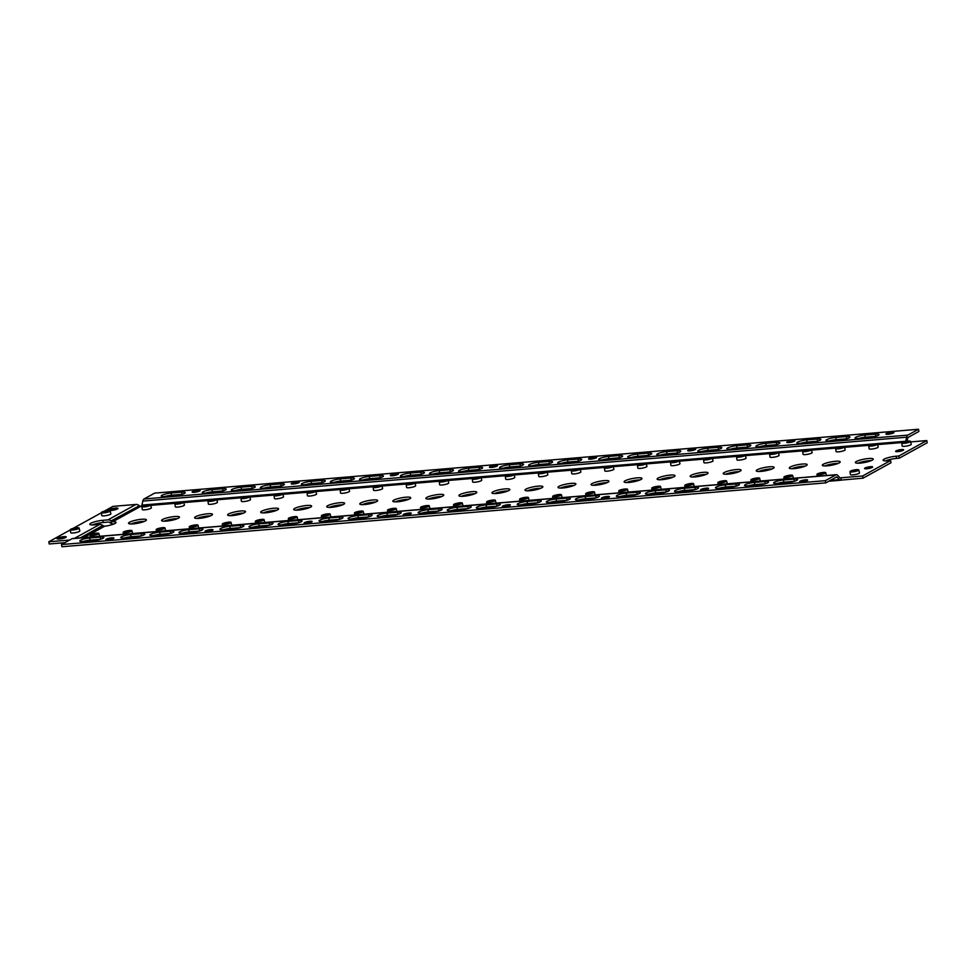 <?xml version="1.0" encoding="UTF-8"?>
<svg xmlns="http://www.w3.org/2000/svg" width="976" height="976" viewBox="0 0 976 976"><rect width="100%" height="100%" fill="white"/><g stroke="black" fill="none" stroke-linecap="round" stroke-linejoin="round"><path stroke-width="1.46" d="M144.387 521.404A9.101 1.684 -10.8 0 0 130.979 523.953M177.425 518.634A9.101 1.684 -10.8 0 0 164.017 521.196M210.462 515.877A9.101 1.684 -10.8 0 0 197.054 518.439M243.5 513.108A9.101 1.684 -10.8 0 0 230.092 515.67M276.537 510.35A9.101 1.684 -10.8 0 0 263.13 512.912M309.575 507.593A9.101 1.684 -10.8 0 0 296.167 510.143M342.613 504.824A9.101 1.684 -10.8 0 0 329.205 507.386M375.65 502.067A9.101 1.684 -10.8 0 0 362.242 504.629M408.688 499.297A9.101 1.684 -10.8 0 0 395.28 501.859M441.725 496.54A9.101 1.684 -10.8 0 0 428.318 499.102M474.763 493.783A9.101 1.684 -10.8 0 0 461.355 496.333M507.801 491.013A9.101 1.684 -10.8 0 0 494.393 493.575M540.838 488.256A9.101 1.684 -10.8 0 0 527.43 490.806M573.876 485.487A9.101 1.684 -10.8 0 0 560.468 488.049M606.913 482.73A9.101 1.684 -10.8 0 0 593.506 485.292M639.951 479.972A9.101 1.684 -10.8 0 0 626.543 482.522M672.989 477.203A9.101 1.684 -10.8 0 0 659.581 479.765M706.026 474.446A9.101 1.684 -10.8 0 0 692.618 476.996M739.064 471.676A9.101 1.684 -10.8 0 0 725.656 474.238M772.101 468.919A9.101 1.684 -10.8 0 0 758.694 471.481M805.139 466.162A9.101 1.684 -10.8 0 0 791.731 468.712M838.177 463.393A9.101 1.684 -10.8 0 0 824.769 465.955M871.214 460.635A9.101 1.684 -10.8 0 0 857.806 463.185M113.985 523.941A9.101 1.684 -10.8 0 0 113.192 523.941L111.557 523.636A4.551 3.892 61.1 0 1 110.227 522.843L109.934 522.599A2.269 1.94 -118.9 0 0 108.409 522.075L103.285 522.502A9.101 1.684 -10.8 0 0 92.232 524.966M828.734 481.241L840.58 480.241A4.551 2.208 -94.8 0 0 841.044 480.107L863.028 478.179L890.978 462.758L890.551 460.562L887.916 460.782A9.101 1.684 169.2 0 1 883.109 460.196A9.101 1.684 169.2 0 1 896.188 456.207L898.835 455.987L926.785 440.566L927.2 442.762L899.25 458.183L896.615 458.403A9.101 1.684 -10.8 0 0 885.561 460.867M145.4 520.916A9.101 1.684 169.2 0 1 135.493 523.624A9.101 1.684 169.2 0 1 128.527 523.282A9.101 1.684 169.2 0 1 137.152 519.915A9.101 1.684 169.2 0 1 146.412 519.879A9.101 1.684 169.2 0 1 145.4 520.916M178.437 518.158A9.101 1.684 169.2 0 1 168.531 520.855A9.101 1.684 169.2 0 1 161.565 520.525A9.101 1.684 169.2 0 1 170.19 517.158A9.101 1.684 169.2 0 1 179.45 517.109A9.101 1.684 169.2 0 1 178.437 518.158M211.475 515.389A9.101 1.684 169.2 0 1 201.568 518.097A9.101 1.684 169.2 0 1 194.602 517.756A9.101 1.684 169.2 0 1 203.228 514.401A9.101 1.684 169.2 0 1 212.487 514.352A9.101 1.684 169.2 0 1 211.475 515.389M244.512 512.632A9.101 1.684 169.2 0 1 234.606 515.34A9.101 1.684 169.2 0 1 227.64 514.999A9.101 1.684 169.2 0 1 236.265 511.631A9.101 1.684 169.2 0 1 245.525 511.595A9.101 1.684 169.2 0 1 244.512 512.632M277.55 509.875A9.101 1.684 169.2 0 1 267.644 512.571A9.101 1.684 169.2 0 1 260.677 512.241A9.101 1.684 169.2 0 1 269.303 508.874A9.101 1.684 169.2 0 1 278.563 508.825A9.101 1.684 169.2 0 1 277.55 509.875M310.588 507.105A9.101 1.684 169.2 0 1 300.681 509.814A9.101 1.684 169.2 0 1 293.715 509.472A9.101 1.684 169.2 0 1 302.34 506.105A9.101 1.684 169.2 0 1 311.6 506.068A9.101 1.684 169.2 0 1 310.588 507.105M343.625 504.348A9.101 1.684 169.2 0 1 333.719 507.044A9.101 1.684 169.2 0 1 326.753 506.715A9.101 1.684 169.2 0 1 335.378 503.348A9.101 1.684 169.2 0 1 344.638 503.299A9.101 1.684 169.2 0 1 343.625 504.348M376.663 501.579A9.101 1.684 169.2 0 1 366.756 504.287A9.101 1.684 169.2 0 1 359.79 503.945A9.101 1.684 169.2 0 1 368.416 500.59A9.101 1.684 169.2 0 1 377.675 500.542A9.101 1.684 169.2 0 1 376.663 501.579M409.7 498.821A9.101 1.684 169.2 0 1 399.794 501.53A9.101 1.684 169.2 0 1 392.828 501.188A9.101 1.684 169.2 0 1 401.453 497.821A9.101 1.684 169.2 0 1 410.713 497.784A9.101 1.684 169.2 0 1 409.7 498.821M442.738 496.064A9.101 1.684 169.2 0 1 432.832 498.76A9.101 1.684 169.2 0 1 425.865 498.431A9.101 1.684 169.2 0 1 434.491 495.064A9.101 1.684 169.2 0 1 443.751 495.015A9.101 1.684 169.2 0 1 442.738 496.064M475.776 493.295A9.101 1.684 169.2 0 1 465.869 496.003A9.101 1.684 169.2 0 1 458.903 495.662A9.101 1.684 169.2 0 1 467.528 492.294A9.101 1.684 169.2 0 1 476.788 492.258A9.101 1.684 169.2 0 1 475.776 493.295M508.813 490.538A9.101 1.684 169.2 0 1 498.907 493.234A9.101 1.684 169.2 0 1 491.941 492.904A9.101 1.684 169.2 0 1 500.566 489.537A9.101 1.684 169.2 0 1 509.826 489.488A9.101 1.684 169.2 0 1 508.813 490.538M541.851 487.768A9.101 1.684 169.2 0 1 531.944 490.477A9.101 1.684 169.2 0 1 524.978 490.135A9.101 1.684 169.2 0 1 533.604 486.78A9.101 1.684 169.2 0 1 542.863 486.731A9.101 1.684 169.2 0 1 541.851 487.768M574.888 485.011A9.101 1.684 169.2 0 1 564.982 487.719A9.101 1.684 169.2 0 1 558.016 487.378A9.101 1.684 169.2 0 1 566.641 484.011A9.101 1.684 169.2 0 1 575.901 483.962A9.101 1.684 169.2 0 1 574.888 485.011M607.926 482.254A9.101 1.684 169.2 0 1 598.02 484.95A9.101 1.684 169.2 0 1 591.053 484.621A9.101 1.684 169.2 0 1 599.679 481.253A9.101 1.684 169.2 0 1 608.939 481.205A9.101 1.684 169.2 0 1 607.926 482.254M640.964 479.484A9.101 1.684 169.2 0 1 631.057 482.193A9.101 1.684 169.2 0 1 624.091 481.851A9.101 1.684 169.2 0 1 632.716 478.484A9.101 1.684 169.2 0 1 641.976 478.447A9.101 1.684 169.2 0 1 640.964 479.484M674.001 476.727A9.101 1.684 169.2 0 1 664.095 479.423A9.101 1.684 169.2 0 1 657.129 479.094A9.101 1.684 169.2 0 1 665.754 475.727A9.101 1.684 169.2 0 1 675.014 475.678A9.101 1.684 169.2 0 1 674.001 476.727M707.039 473.958A9.101 1.684 169.2 0 1 697.132 476.666A9.101 1.684 169.2 0 1 690.166 476.325A9.101 1.684 169.2 0 1 698.792 472.97A9.101 1.684 169.2 0 1 708.051 472.921A9.101 1.684 169.2 0 1 707.039 473.958M740.076 471.201A9.101 1.684 169.2 0 1 730.17 473.897A9.101 1.684 169.2 0 1 723.204 473.567A9.101 1.684 169.2 0 1 731.829 470.2A9.101 1.684 169.2 0 1 741.089 470.151A9.101 1.684 169.2 0 1 740.076 471.201M773.114 468.443A9.101 1.684 169.2 0 1 763.208 471.14A9.101 1.684 169.2 0 1 756.241 470.81A9.101 1.684 169.2 0 1 764.867 467.443A9.101 1.684 169.2 0 1 774.127 467.394A9.101 1.684 169.2 0 1 773.114 468.443M806.152 465.674A9.101 1.684 169.2 0 1 796.245 468.382A9.101 1.684 169.2 0 1 789.279 468.041A9.101 1.684 169.2 0 1 797.904 464.674A9.101 1.684 169.2 0 1 807.164 464.637A9.101 1.684 169.2 0 1 806.152 465.674M839.189 462.917A9.101 1.684 169.2 0 1 829.283 465.613A9.101 1.684 169.2 0 1 822.329 465.284A9.101 1.684 169.2 0 1 830.942 461.916A9.101 1.684 169.2 0 1 840.202 461.868A9.101 1.684 169.2 0 1 839.189 462.917M872.227 460.147A9.101 1.684 169.2 0 1 862.32 462.856A9.101 1.684 169.2 0 1 855.366 462.514A9.101 1.684 169.2 0 1 863.98 459.159A9.101 1.684 169.2 0 1 873.239 459.11A9.101 1.684 169.2 0 1 872.227 460.147M872.166 467.431A4.099 0.756 169.2 0 1 867.713 468.651A4.099 0.756 169.2 0 1 864.577 468.492A4.099 0.756 169.2 0 1 868.457 466.979A4.099 0.756 169.2 0 1 872.617 466.955A4.099 0.756 169.2 0 1 872.166 467.431M896.078 450.888A4.099 0.756 169.2 0 1 900.543 449.668A4.099 0.756 169.2 0 1 903.666 449.814A4.099 0.756 169.2 0 1 899.787 451.339A4.099 0.756 169.2 0 1 895.626 451.351A4.099 0.756 169.2 0 1 896.078 450.888M91.878 534.543L97.49 533.75L91.878 534.543M124.916 531.774L130.528 530.993L124.916 531.774M157.953 529.016L163.565 528.223L157.953 529.016M190.991 526.247L196.603 525.466L190.991 526.247M224.029 523.49L229.641 522.697L224.029 523.49M257.066 520.733L262.69 519.94L257.066 520.733M290.104 517.963L295.728 517.182L290.104 517.963M323.141 515.206L328.766 514.413L323.141 515.206M356.179 512.437L361.803 511.656L356.179 512.437M389.217 509.679L394.841 508.886L389.217 509.679M422.254 506.922L427.878 506.129L422.254 506.922M455.292 504.153L460.916 503.36L455.292 504.153M488.329 501.396L493.954 500.603L488.329 501.396M521.367 498.626L526.991 497.845L521.367 498.626M554.405 495.869L560.029 495.076L554.405 495.869M587.442 493.112L593.066 492.319L587.442 493.112M620.48 490.342L626.104 489.549L620.48 490.342M653.517 487.585L659.142 486.792L653.517 487.585M686.555 484.816L692.179 484.035L686.555 484.816M719.593 482.059L725.217 481.266L719.593 482.059M752.63 479.301L758.254 478.508L752.63 479.301M785.668 476.532L791.292 475.739L785.668 476.532M818.705 473.775L824.33 472.982L818.705 473.775M851.743 471.005L857.367 470.225L851.743 471.005M148.913 505.531L143.289 506.312L148.913 505.531M181.951 502.762L176.327 503.555L181.951 502.762M214.988 500.005L209.364 500.798L214.988 500.005M248.026 497.248L242.402 498.028L248.026 497.248M281.064 494.478L275.439 495.271L281.064 494.478M314.101 491.721L308.477 492.502L314.101 491.721M347.139 488.952L341.515 489.745L347.139 488.952M380.176 486.194L374.552 486.987L380.176 486.194M413.214 483.437L407.59 484.218L413.214 483.437M446.252 480.668L440.627 481.461L446.252 480.668M479.289 477.911L473.665 478.691L479.289 477.911M512.327 475.141L506.703 475.934L512.327 475.141M545.364 472.384L539.74 473.177L545.364 472.384M578.402 469.627L572.778 470.408L578.402 469.627M611.44 466.857L605.815 467.65L611.44 466.857M644.477 464.1L638.853 464.881L644.477 464.1M677.515 461.331L671.891 462.124L677.515 461.331M710.552 458.574L704.928 459.367L710.552 458.574M743.59 455.816L737.966 456.597L743.59 455.816M776.628 453.047L771.003 453.84L776.628 453.047M809.665 450.29L804.041 451.071L809.665 450.29M842.703 447.52L837.079 448.313L842.703 447.52M875.74 444.763L870.116 445.556L875.74 444.763M908.778 442.006L903.154 442.787L908.778 442.006M138.982 505.495A4.551 3.892 -118.9 0 0 135.945 504.446L107.994 519.879L102.87 520.306A9.101 1.684 169.2 0 0 89.792 524.295A9.101 1.684 169.2 0 0 94.587 524.868L99.711 524.441A4.551 3.892 61.1 0 1 102.761 525.503L104.664 526.223A9.101 1.684 169.2 0 0 116.01 522.416A9.101 1.684 169.2 0 0 112.765 521.745L111.044 520.928L139.275 505.751A2.269 1.94 61.1 0 0 140.8 506.276L141.325 506.141A2.269 1.11 85.2 0 0 141.935 505.104L142.825 501.078A4.551 2.208 -94.8 0 1 144.045 498.98L154.659 493.124L918.489 429.257L907.875 435.113A4.551 2.208 85.2 0 0 906.655 437.211L905.765 441.237A2.269 1.11 -94.8 0 1 905.704 441.457M840.58 480.241A4.551 2.208 -94.8 0 1 839.336 479.619L830.283 480.375M863.028 478.179L862.613 475.983L840.8 477.813L841.227 480.009M890.551 460.562L862.613 475.983M898.835 455.987L899.25 458.183M926.785 440.566L910.657 441.908M849.998 471.615L850.401 474.58A4.624 0.854 -10.8 0 0 855.098 474.556A4.624 0.854 -10.8 0 0 859.49 472.848L858.77 469.944A4.465 0.83 -10.8 0 0 855.33 469.785A4.465 0.83 -10.8 0 0 850.486 471.115A4.465 0.83 -10.8 0 0 849.998 471.615A4.465 0.83 -10.8 0 0 854.537 471.603A4.465 0.83 -10.8 0 0 858.77 469.944M141.874 506.581L142.276 509.533A4.624 0.854 -10.8 0 0 146.986 509.521A4.624 0.854 -10.8 0 0 151.365 507.801L150.658 504.909A4.465 0.83 -10.8 0 0 147.217 504.751A4.465 0.83 -10.8 0 0 142.374 506.08A4.465 0.83 -10.8 0 0 141.874 506.581A4.465 0.83 -10.8 0 0 146.424 506.568A4.465 0.83 -10.8 0 0 150.658 504.909M174.911 503.811L175.314 506.776A4.624 0.854 -10.8 0 0 180.023 506.764A4.624 0.854 -10.8 0 0 184.403 505.043L183.695 502.14A4.465 0.83 -10.8 0 0 180.255 501.993A4.465 0.83 -10.8 0 0 175.412 503.311A4.465 0.83 -10.8 0 0 174.911 503.811A4.465 0.83 -10.8 0 0 179.462 503.799A4.465 0.83 -10.8 0 0 183.695 502.14M207.949 501.054L208.352 504.006A4.624 0.854 -10.8 0 0 213.061 503.994A4.624 0.854 -10.8 0 0 217.441 502.274L216.733 499.383A4.465 0.83 -10.8 0 0 213.293 499.224A4.465 0.83 -10.8 0 0 208.449 500.554A4.465 0.83 -10.8 0 0 207.949 501.054A4.465 0.83 -10.8 0 0 212.5 501.042A4.465 0.83 -10.8 0 0 216.733 499.383M240.987 498.297L241.389 501.249A4.624 0.854 -10.8 0 0 246.098 501.237A4.624 0.854 -10.8 0 0 250.478 499.517L249.771 496.613A4.465 0.83 -10.8 0 0 246.33 496.467A4.465 0.83 -10.8 0 0 241.487 497.784A4.465 0.83 -10.8 0 0 240.987 498.297A4.465 0.83 -10.8 0 0 245.537 498.272A4.465 0.83 -10.8 0 0 249.771 496.613M274.024 495.527L274.427 498.492A4.624 0.854 -10.8 0 0 279.136 498.468A4.624 0.854 -10.8 0 0 283.516 496.76L282.808 493.856A4.465 0.83 -10.8 0 0 279.368 493.697A4.465 0.83 -10.8 0 0 274.524 495.027A4.465 0.83 -10.8 0 0 274.024 495.527A4.465 0.83 -10.8 0 0 278.575 495.515A4.465 0.83 -10.8 0 0 282.808 493.856M307.062 492.77L307.464 495.723A4.624 0.854 -10.8 0 0 312.174 495.71A4.624 0.854 -10.8 0 0 316.553 493.99L315.846 491.099A4.465 0.83 -10.8 0 0 312.405 490.94A4.465 0.83 -10.8 0 0 307.562 492.27A4.465 0.83 -10.8 0 0 307.062 492.77A4.465 0.83 -10.8 0 0 311.612 492.758A4.465 0.83 -10.8 0 0 315.846 491.099M340.112 490.001L340.502 492.965A4.624 0.854 -10.8 0 0 345.211 492.953A4.624 0.854 -10.8 0 0 349.591 491.233L348.883 488.329A4.465 0.83 -10.8 0 0 345.443 488.183A4.465 0.83 -10.8 0 0 340.6 489.501A4.465 0.83 -10.8 0 0 340.112 490.001A4.465 0.83 -10.8 0 0 344.65 489.989A4.465 0.83 -10.8 0 0 348.883 488.329M373.149 487.244L373.54 490.196A4.624 0.854 -10.8 0 0 378.249 490.184A4.624 0.854 -10.8 0 0 382.629 488.464L381.921 485.572A4.465 0.83 -10.8 0 0 378.481 485.414A4.465 0.83 -10.8 0 0 373.637 486.743A4.465 0.83 -10.8 0 0 373.149 487.244A4.465 0.83 -10.8 0 0 377.688 487.231A4.465 0.83 -10.8 0 0 381.921 485.572M406.187 484.486L406.589 487.439A4.624 0.854 -10.8 0 0 411.286 487.427A4.624 0.854 -10.8 0 0 415.666 485.706L414.959 482.803A4.465 0.83 -10.8 0 0 411.518 482.656A4.465 0.83 -10.8 0 0 406.675 483.974A4.465 0.83 -10.8 0 0 406.187 484.486A4.465 0.83 -10.8 0 0 410.725 484.462A4.465 0.83 -10.8 0 0 414.959 482.803M439.224 481.717L439.627 484.682A4.624 0.854 -10.8 0 0 444.324 484.657A4.624 0.854 -10.8 0 0 448.704 482.949L447.996 480.046A4.465 0.83 -10.8 0 0 444.556 479.887A4.465 0.83 -10.8 0 0 439.712 481.217A4.465 0.83 -10.8 0 0 439.224 481.717A4.465 0.83 -10.8 0 0 443.763 481.705A4.465 0.83 -10.8 0 0 447.996 480.046M472.262 478.96L472.665 481.912A4.624 0.854 -10.8 0 0 477.362 481.9A4.624 0.854 -10.8 0 0 481.741 480.18L481.034 477.288A4.465 0.83 -10.8 0 0 477.593 477.13A4.465 0.83 -10.8 0 0 472.75 478.46A4.465 0.83 -10.8 0 0 472.262 478.96A4.465 0.83 -10.8 0 0 476.8 478.948A4.465 0.83 -10.8 0 0 481.034 477.288M505.3 476.19L505.702 479.155A4.624 0.854 -10.8 0 0 510.399 479.143A4.624 0.854 -10.8 0 0 514.779 477.423L514.071 474.519A4.465 0.83 -10.8 0 0 510.631 474.373A4.465 0.83 -10.8 0 0 505.788 475.69A4.465 0.83 -10.8 0 0 505.3 476.19A4.465 0.83 -10.8 0 0 509.838 476.178A4.465 0.83 -10.8 0 0 514.071 474.519M538.337 473.433L538.74 476.386A4.624 0.854 -10.8 0 0 543.437 476.373A4.624 0.854 -10.8 0 0 547.817 474.653L547.109 471.762A4.465 0.83 -10.8 0 0 543.669 471.603A4.465 0.83 -10.8 0 0 538.825 472.933A4.465 0.83 -10.8 0 0 538.337 473.433A4.465 0.83 -10.8 0 0 542.876 473.421A4.465 0.83 -10.8 0 0 547.109 471.762M571.375 470.676L571.777 473.628A4.624 0.854 -10.8 0 0 576.474 473.616A4.624 0.854 -10.8 0 0 580.854 471.896L580.147 468.992A4.465 0.83 -10.8 0 0 576.706 468.846A4.465 0.83 -10.8 0 0 571.863 470.164A4.465 0.83 -10.8 0 0 571.375 470.676A4.465 0.83 -10.8 0 0 575.913 470.652A4.465 0.83 -10.8 0 0 580.147 468.992M604.412 467.907L604.815 470.871A4.624 0.854 -10.8 0 0 609.512 470.847A4.624 0.854 -10.8 0 0 613.892 469.139L613.184 466.235A4.465 0.83 -10.8 0 0 609.744 466.077A4.465 0.83 -10.8 0 0 604.9 467.406A4.465 0.83 -10.8 0 0 604.412 467.907A4.465 0.83 -10.8 0 0 608.951 467.894A4.465 0.83 -10.8 0 0 613.184 466.235M637.45 465.149L637.853 468.102A4.624 0.854 -10.8 0 0 642.55 468.09A4.624 0.854 -10.8 0 0 646.929 466.369L646.222 463.478A4.465 0.83 -10.8 0 0 642.781 463.319A4.465 0.83 -10.8 0 0 637.938 464.649A4.465 0.83 -10.8 0 0 637.45 465.149A4.465 0.83 -10.8 0 0 641.988 465.137A4.465 0.83 -10.8 0 0 646.222 463.478M670.488 462.38L670.89 465.345A4.624 0.854 -10.8 0 0 675.587 465.332A4.624 0.854 -10.8 0 0 679.979 463.612L679.259 460.709A4.465 0.83 -10.8 0 0 675.819 460.562A4.465 0.83 -10.8 0 0 670.976 461.88A4.465 0.83 -10.8 0 0 670.488 462.38A4.465 0.83 -10.8 0 0 675.026 462.368A4.465 0.83 -10.8 0 0 679.259 460.709M703.525 459.623L703.928 462.575A4.624 0.854 -10.8 0 0 708.625 462.563A4.624 0.854 -10.8 0 0 713.017 460.843L712.297 457.951A4.465 0.83 -10.8 0 0 708.857 457.793A4.465 0.83 -10.8 0 0 704.013 459.123A4.465 0.83 -10.8 0 0 703.525 459.623A4.465 0.83 -10.8 0 0 708.064 459.611A4.465 0.83 -10.8 0 0 712.297 457.951M736.563 456.866L736.965 459.818A4.624 0.854 -10.8 0 0 741.662 459.806A4.624 0.854 -10.8 0 0 746.054 458.086L745.335 455.182A4.465 0.83 -10.8 0 0 741.894 455.036A4.465 0.83 -10.8 0 0 737.051 456.353A4.465 0.83 -10.8 0 0 736.563 456.866A4.465 0.83 -10.8 0 0 741.101 456.841A4.465 0.83 -10.8 0 0 745.335 455.182M769.6 454.096L770.003 457.061A4.624 0.854 -10.8 0 0 774.7 457.036A4.624 0.854 -10.8 0 0 779.092 455.328L778.372 452.425A4.465 0.83 -10.8 0 0 774.932 452.266A4.465 0.83 -10.8 0 0 770.088 453.596A4.465 0.83 -10.8 0 0 769.6 454.096A4.465 0.83 -10.8 0 0 774.139 454.084A4.465 0.83 -10.8 0 0 778.372 452.425M802.638 451.339L803.041 454.291A4.624 0.854 -10.8 0 0 807.738 454.279A4.624 0.854 -10.8 0 0 812.13 452.559L811.41 449.668A4.465 0.83 -10.8 0 0 807.969 449.509A4.465 0.83 -10.8 0 0 803.126 450.839A4.465 0.83 -10.8 0 0 802.638 451.339A4.465 0.83 -10.8 0 0 807.176 451.327A4.465 0.83 -10.8 0 0 811.41 449.668M835.676 448.57L836.078 451.534A4.624 0.854 -10.8 0 0 840.775 451.522A4.624 0.854 -10.8 0 0 845.167 449.802L844.447 446.898A4.465 0.83 -10.8 0 0 841.007 446.752A4.465 0.83 -10.8 0 0 836.164 448.069A4.465 0.83 -10.8 0 0 835.676 448.57A4.465 0.83 -10.8 0 0 840.214 448.557A4.465 0.83 -10.8 0 0 844.447 446.898M868.713 445.812L869.116 448.765A4.624 0.854 -10.8 0 0 873.813 448.753A4.624 0.854 -10.8 0 0 878.205 447.032L877.485 444.141A4.465 0.83 -10.8 0 0 874.045 443.982A4.465 0.83 -10.8 0 0 869.201 445.312A4.465 0.83 -10.8 0 0 868.713 445.812A4.465 0.83 -10.8 0 0 873.252 445.8A4.465 0.83 -10.8 0 0 877.485 444.141M901.751 443.055L902.153 446.008A4.624 0.854 -10.8 0 0 906.85 445.995A4.624 0.854 -10.8 0 0 911.242 444.275L910.523 441.372A4.465 0.83 -10.8 0 0 907.082 441.225A4.465 0.83 -10.8 0 0 902.239 442.543A4.465 0.83 -10.8 0 0 901.751 443.055A4.465 0.83 -10.8 0 0 906.289 443.031A4.465 0.83 -10.8 0 0 910.523 441.372M840.8 477.813L840.629 477.911A2.269 1.11 -94.8 0 1 840.397 477.972A2.269 1.11 -94.8 0 1 839.775 477.667L837.652 475.3A4.551 2.208 85.2 0 0 836.408 474.678A4.551 2.208 85.2 0 0 835.944 474.824L825.33 480.68L825.757 482.876L836.371 477.02A2.269 1.11 -94.8 0 1 836.591 476.947A2.269 1.11 -94.8 0 1 837.225 477.264L839.336 479.619M90.622 534.641A4.465 0.83 -10.8 0 0 90.121 535.141A4.465 0.83 -10.8 0 0 94.672 535.129A4.465 0.83 -10.8 0 0 98.905 533.469A4.465 0.83 -10.8 0 0 95.465 533.323A4.465 0.83 -10.8 0 0 90.622 534.641M123.659 531.883A4.465 0.83 -10.8 0 0 123.159 532.384A4.465 0.83 -10.8 0 0 127.71 532.371A4.465 0.83 -10.8 0 0 131.943 530.712A4.465 0.83 -10.8 0 0 128.503 530.554A4.465 0.83 -10.8 0 0 123.659 531.883M156.697 529.114A4.465 0.83 -10.8 0 0 156.197 529.626A4.465 0.83 -10.8 0 0 160.747 529.602A4.465 0.83 -10.8 0 0 164.981 527.943A4.465 0.83 -10.8 0 0 161.54 527.796A4.465 0.83 -10.8 0 0 156.697 529.114M189.734 526.357A4.465 0.83 -10.8 0 0 189.234 526.857A4.465 0.83 -10.8 0 0 193.785 526.845A4.465 0.83 -10.8 0 0 198.018 525.186A4.465 0.83 -10.8 0 0 194.578 525.027A4.465 0.83 -10.8 0 0 189.734 526.357M222.772 523.6A4.465 0.83 -10.8 0 0 222.272 524.1A4.465 0.83 -10.8 0 0 226.822 524.088A4.465 0.83 -10.8 0 0 231.056 522.428A4.465 0.83 -10.8 0 0 227.615 522.27A4.465 0.83 -10.8 0 0 222.772 523.6M255.81 520.83A4.465 0.83 -10.8 0 0 255.309 521.33A4.465 0.83 -10.8 0 0 259.86 521.318A4.465 0.83 -10.8 0 0 264.093 519.659A4.465 0.83 -10.8 0 0 260.653 519.513A4.465 0.83 -10.8 0 0 255.81 520.83M288.847 518.073A4.465 0.83 -10.8 0 0 288.347 518.573A4.465 0.83 -10.8 0 0 292.898 518.561A4.465 0.83 -10.8 0 0 297.131 516.902A4.465 0.83 -10.8 0 0 293.691 516.743A4.465 0.83 -10.8 0 0 288.847 518.073M321.885 515.304A4.465 0.83 -10.8 0 0 321.397 515.816A4.465 0.83 -10.8 0 0 325.935 515.792A4.465 0.83 -10.8 0 0 330.169 514.132A4.465 0.83 -10.8 0 0 326.728 513.986A4.465 0.83 -10.8 0 0 321.885 515.304M354.922 512.546A4.465 0.83 -10.8 0 0 354.434 513.047A4.465 0.83 -10.8 0 0 358.973 513.034A4.465 0.83 -10.8 0 0 363.206 511.375A4.465 0.83 -10.8 0 0 359.766 511.217A4.465 0.83 -10.8 0 0 354.922 512.546M387.96 509.789A4.465 0.83 -10.8 0 0 387.472 510.289A4.465 0.83 -10.8 0 0 392.01 510.277A4.465 0.83 -10.8 0 0 396.244 508.618A4.465 0.83 -10.8 0 0 392.803 508.459A4.465 0.83 -10.8 0 0 387.96 509.789M420.998 507.02A4.465 0.83 -10.8 0 0 420.51 507.52A4.465 0.83 -10.8 0 0 425.048 507.508A4.465 0.83 -10.8 0 0 429.281 505.849A4.465 0.83 -10.8 0 0 425.841 505.702A4.465 0.83 -10.8 0 0 420.998 507.02M454.035 504.263A4.465 0.83 -10.8 0 0 453.547 504.763A4.465 0.83 -10.8 0 0 458.086 504.751A4.465 0.83 -10.8 0 0 462.319 503.091A4.465 0.83 -10.8 0 0 458.879 502.933A4.465 0.83 -10.8 0 0 454.035 504.263M487.073 501.493A4.465 0.83 -10.8 0 0 486.585 502.006A4.465 0.83 -10.8 0 0 491.123 501.981A4.465 0.83 -10.8 0 0 495.357 500.322A4.465 0.83 -10.8 0 0 491.916 500.176A4.465 0.83 -10.8 0 0 487.073 501.493M520.11 498.736A4.465 0.83 -10.8 0 0 519.622 499.236A4.465 0.83 -10.8 0 0 524.161 499.224A4.465 0.83 -10.8 0 0 528.394 497.565A4.465 0.83 -10.8 0 0 524.954 497.406A4.465 0.83 -10.8 0 0 520.11 498.736M553.148 495.979A4.465 0.83 -10.8 0 0 552.66 496.479A4.465 0.83 -10.8 0 0 557.198 496.467A4.465 0.83 -10.8 0 0 561.432 494.808A4.465 0.83 -10.8 0 0 557.991 494.649A4.465 0.83 -10.8 0 0 553.148 495.979M586.186 493.209A4.465 0.83 -10.8 0 0 585.698 493.71A4.465 0.83 -10.8 0 0 590.236 493.697A4.465 0.83 -10.8 0 0 594.469 492.038A4.465 0.83 -10.8 0 0 591.029 491.892A4.465 0.83 -10.8 0 0 586.186 493.209M619.223 490.452A4.465 0.83 -10.8 0 0 618.735 490.952A4.465 0.83 -10.8 0 0 623.274 490.94A4.465 0.83 -10.8 0 0 627.507 489.281A4.465 0.83 -10.8 0 0 624.067 489.122A4.465 0.83 -10.8 0 0 619.223 490.452M652.261 487.683A4.465 0.83 -10.8 0 0 651.773 488.195A4.465 0.83 -10.8 0 0 656.311 488.171A4.465 0.83 -10.8 0 0 660.545 486.512A4.465 0.83 -10.8 0 0 657.104 486.365A4.465 0.83 -10.8 0 0 652.261 487.683M685.298 484.926A4.465 0.83 -10.8 0 0 684.81 485.426A4.465 0.83 -10.8 0 0 689.349 485.414A4.465 0.83 -10.8 0 0 693.582 483.754A4.465 0.83 -10.8 0 0 690.142 483.596A4.465 0.83 -10.8 0 0 685.298 484.926M718.336 482.168A4.465 0.83 -10.8 0 0 717.848 482.669A4.465 0.83 -10.8 0 0 722.386 482.656A4.465 0.83 -10.8 0 0 726.62 480.997A4.465 0.83 -10.8 0 0 723.179 480.839A4.465 0.83 -10.8 0 0 718.336 482.168M751.374 479.399A4.465 0.83 -10.8 0 0 750.886 479.899A4.465 0.83 -10.8 0 0 755.424 479.887A4.465 0.83 -10.8 0 0 759.657 478.228A4.465 0.83 -10.8 0 0 756.217 478.081A4.465 0.83 -10.8 0 0 751.374 479.399M784.411 476.642A4.465 0.83 -10.8 0 0 783.923 477.142A4.465 0.83 -10.8 0 0 788.462 477.13A4.465 0.83 -10.8 0 0 792.695 475.471A4.465 0.83 -10.8 0 0 789.255 475.312A4.465 0.83 -10.8 0 0 784.411 476.642M817.449 473.872A4.465 0.83 -10.8 0 0 816.961 474.385A4.465 0.83 -10.8 0 0 821.499 474.36A4.465 0.83 -10.8 0 0 825.733 472.701A4.465 0.83 -10.8 0 0 822.292 472.555A4.465 0.83 -10.8 0 0 817.449 473.872M135.945 504.446L112.972 506.373L104.054 511.29M107.994 519.879A4.551 3.892 61.1 0 1 111.044 520.928L111.557 523.636M69.638 540.045L48.8 541.79L49.215 543.986L64.88 542.68M825.757 482.876L61.927 546.743L61.5 544.547L72.114 538.691A4.551 2.208 -94.8 0 1 72.578 538.545L836.408 474.678M907.046 441.225L907.692 438.358A2.269 1.11 -94.8 0 1 908.302 437.309L918.904 431.453L918.489 429.257M65.709 537.471A4.697 0.878 169.2 0 1 60.597 538.862A4.697 0.878 169.2 0 1 56.998 538.691A4.697 0.878 169.2 0 1 61.451 536.959A4.697 0.878 169.2 0 1 66.234 536.934A4.697 0.878 169.2 0 1 65.709 537.471M109.275 509.582A4.697 0.878 169.2 0 1 114.387 508.191A4.697 0.878 169.2 0 1 117.986 508.362A4.697 0.878 169.2 0 1 113.533 510.106A4.697 0.878 169.2 0 1 108.751 510.131A4.697 0.878 169.2 0 1 109.275 509.582M79.105 528.053L79.812 530.944A4.624 0.854 169.2 0 1 75.433 532.664A4.624 0.854 169.2 0 1 70.723 532.676L70.321 529.724A4.465 0.83 169.2 0 1 70.821 529.224A4.465 0.83 169.2 0 1 75.664 527.894A4.465 0.83 169.2 0 1 79.105 528.053A4.465 0.83 169.2 0 1 74.871 529.712A4.465 0.83 169.2 0 1 70.321 529.724M110.154 510.912L110.861 513.803A4.624 0.854 169.2 0 1 106.482 515.523A4.624 0.854 169.2 0 1 101.772 515.535L101.37 512.583A4.465 0.83 169.2 0 1 101.87 512.083A4.465 0.83 169.2 0 1 106.713 510.753A4.465 0.83 169.2 0 1 110.154 510.912A4.465 0.83 169.2 0 1 105.92 512.571A4.465 0.83 169.2 0 1 101.37 512.583M101.394 512.754L73.005 528.431M70.345 529.895L48.8 541.79M141.435 535.885L131.016 536.763A6.82 1.269 -10.8 0 0 124.55 537.983M199.58 531.029L189.161 531.896A6.82 1.269 -10.8 0 0 182.695 533.116M170.507 533.457L160.088 534.336A6.82 1.269 -10.8 0 0 153.622 535.543M240.547 527.601L230.129 528.48A6.82 1.269 -10.8 0 0 223.663 529.687M298.693 522.746L288.286 523.612A6.82 1.269 -10.8 0 0 281.808 524.832M269.62 525.173L259.201 526.04A6.82 1.269 -10.8 0 0 252.735 527.26M339.66 519.317L329.241 520.184A6.82 1.269 -10.8 0 0 322.775 521.404M397.818 514.45L387.399 515.328A6.82 1.269 -10.8 0 0 380.921 516.548M368.733 516.89L358.326 517.756A6.82 1.269 -10.8 0 0 351.848 518.976M438.773 511.034L428.354 511.9A6.82 1.269 -10.8 0 0 421.888 513.12M496.93 506.166L486.512 507.044A6.82 1.269 -10.8 0 0 480.033 508.264M467.858 508.594L457.439 509.472A6.82 1.269 -10.8 0 0 450.961 510.692M537.886 502.75L527.479 503.616A6.82 1.269 -10.8 0 0 521.001 504.836M596.043 497.882L585.624 498.748A6.82 1.269 -10.8 0 0 579.146 499.968M566.971 500.31L556.552 501.188A6.82 1.269 -10.8 0 0 550.074 502.408M637.011 494.454L626.592 495.332A6.82 1.269 -10.8 0 0 620.114 496.552M695.156 489.598L684.737 490.464A6.82 1.269 -10.8 0 0 678.259 491.684M666.083 492.026L655.665 492.892A6.82 1.269 -10.8 0 0 649.186 494.112M736.124 486.17L725.705 487.036A6.82 1.269 -10.8 0 0 719.227 488.256M794.269 481.314L783.85 482.181A6.82 1.269 -10.8 0 0 777.372 483.401M765.196 483.742L754.777 484.608A6.82 1.269 -10.8 0 0 748.299 485.828M100.467 539.313L90.048 540.179A6.82 1.269 -10.8 0 0 83.582 541.399M106.311 539.179A4.099 0.756 -10.8 0 0 105.859 539.655A4.099 0.756 -10.8 0 0 110.032 539.63A4.099 0.756 -10.8 0 0 113.911 538.118A4.099 0.756 -10.8 0 0 110.776 537.959A4.099 0.756 -10.8 0 0 106.311 539.179M205.424 530.895A4.099 0.756 -10.8 0 0 204.972 531.359A4.099 0.756 -10.8 0 0 209.145 531.347A4.099 0.756 -10.8 0 0 213.024 529.834A4.099 0.756 -10.8 0 0 209.889 529.675A4.099 0.756 -10.8 0 0 205.424 530.895M304.536 522.611A4.099 0.756 -10.8 0 0 304.085 523.075A4.099 0.756 -10.8 0 0 308.257 523.051A4.099 0.756 -10.8 0 0 312.137 521.538A4.099 0.756 -10.8 0 0 309.002 521.391A4.099 0.756 -10.8 0 0 304.536 522.611M403.661 514.315A4.099 0.756 -10.8 0 0 403.198 514.791A4.099 0.756 -10.8 0 0 407.37 514.767A4.099 0.756 -10.8 0 0 411.25 513.254A4.099 0.756 -10.8 0 0 408.114 513.108A4.099 0.756 -10.8 0 0 403.661 514.315M502.774 506.032A4.099 0.756 -10.8 0 0 502.311 506.507A4.099 0.756 -10.8 0 0 506.483 506.483A4.099 0.756 -10.8 0 0 510.363 504.97A4.099 0.756 -10.8 0 0 507.227 504.824A4.099 0.756 -10.8 0 0 502.774 506.032M601.887 497.748A4.099 0.756 -10.8 0 0 601.423 498.224A4.099 0.756 -10.8 0 0 605.596 498.199A4.099 0.756 -10.8 0 0 609.475 496.686A4.099 0.756 -10.8 0 0 606.34 496.528A4.099 0.756 -10.8 0 0 601.887 497.748M701 489.464A4.099 0.756 -10.8 0 0 700.536 489.928A4.099 0.756 -10.8 0 0 704.709 489.915A4.099 0.756 -10.8 0 0 708.588 488.403A4.099 0.756 -10.8 0 0 705.453 488.244A4.099 0.756 -10.8 0 0 701 489.464M800.113 481.18A4.099 0.756 -10.8 0 0 799.649 481.644A4.099 0.756 -10.8 0 0 803.821 481.619A4.099 0.756 -10.8 0 0 807.701 480.107A4.099 0.756 -10.8 0 0 804.566 479.96A4.099 0.756 -10.8 0 0 800.113 481.18M124.391 537.996L134.969 537.105A6.82 1.269 -10.8 0 0 144.777 534.116A6.82 1.269 -10.8 0 0 141.178 533.677L130.601 534.567A6.82 1.269 -10.8 0 0 120.792 537.556A6.82 1.269 -10.8 0 0 124.391 537.996M193.114 532.249A6.82 1.269 -10.8 0 0 202.923 529.248A6.82 1.269 -10.8 0 0 199.324 528.821L188.746 529.7A6.82 1.269 -10.8 0 0 178.937 532.701A6.82 1.269 -10.8 0 0 182.536 533.128L193.114 532.249M164.041 534.677A6.82 1.269 -10.8 0 0 173.85 531.688A6.82 1.269 -10.8 0 0 170.251 531.249L159.674 532.14A6.82 1.269 -10.8 0 0 149.865 535.129A6.82 1.269 -10.8 0 0 153.464 535.568L164.041 534.677M223.504 529.712L234.081 528.821A6.82 1.269 -10.8 0 0 243.89 525.832A6.82 1.269 -10.8 0 0 240.291 525.393L229.714 526.284A6.82 1.269 -10.8 0 0 219.905 529.273A6.82 1.269 -10.8 0 0 223.504 529.712M292.227 523.966A6.82 1.269 -10.8 0 0 302.035 520.964A6.82 1.269 -10.8 0 0 298.436 520.537L287.859 521.416A6.82 1.269 -10.8 0 0 278.05 524.405A6.82 1.269 -10.8 0 0 281.649 524.844L292.227 523.966M263.154 526.393A6.82 1.269 -10.8 0 0 272.963 523.404A6.82 1.269 -10.8 0 0 269.364 522.965L258.786 523.844A6.82 1.269 -10.8 0 0 248.978 526.845A6.82 1.269 -10.8 0 0 252.577 527.272L263.154 526.393M322.617 521.416L333.194 520.537A6.82 1.269 -10.8 0 0 343.003 517.548A6.82 1.269 -10.8 0 0 339.404 517.109L328.827 517.988A6.82 1.269 -10.8 0 0 319.018 520.989A6.82 1.269 -10.8 0 0 322.617 521.416M391.339 515.67A6.82 1.269 -10.8 0 0 401.148 512.681A6.82 1.269 -10.8 0 0 397.549 512.241L386.972 513.132A6.82 1.269 -10.8 0 0 377.163 516.121A6.82 1.269 -10.8 0 0 380.762 516.56L391.339 515.67M362.267 518.11A6.82 1.269 -10.8 0 0 372.076 515.108A6.82 1.269 -10.8 0 0 368.477 514.681L357.899 515.56A6.82 1.269 -10.8 0 0 348.09 518.549A6.82 1.269 -10.8 0 0 351.689 518.988L362.267 518.11M421.73 513.132L432.307 512.254A6.82 1.269 -10.8 0 0 442.116 509.252A6.82 1.269 -10.8 0 0 438.517 508.825L427.939 509.704A6.82 1.269 -10.8 0 0 418.131 512.693A6.82 1.269 -10.8 0 0 421.73 513.132M490.452 507.386A6.82 1.269 -10.8 0 0 500.261 504.397A6.82 1.269 -10.8 0 0 496.662 503.958L486.085 504.848A6.82 1.269 -10.8 0 0 476.276 507.837A6.82 1.269 -10.8 0 0 479.875 508.276L490.452 507.386M461.38 509.814A6.82 1.269 -10.8 0 0 471.188 506.825A6.82 1.269 -10.8 0 0 467.589 506.385L457.012 507.276A6.82 1.269 -10.8 0 0 447.203 510.265A6.82 1.269 -10.8 0 0 450.802 510.704L461.38 509.814M520.842 504.848L531.42 503.958A6.82 1.269 -10.8 0 0 541.229 500.969A6.82 1.269 -10.8 0 0 537.63 500.529L527.052 501.42A6.82 1.269 -10.8 0 0 517.243 504.409A6.82 1.269 -10.8 0 0 520.842 504.848M589.565 499.102A6.82 1.269 -10.8 0 0 599.374 496.113A6.82 1.269 -10.8 0 0 595.775 495.674L585.197 496.552A6.82 1.269 -10.8 0 0 575.389 499.553A6.82 1.269 -10.8 0 0 578.988 499.98L589.565 499.102M560.492 501.53A6.82 1.269 -10.8 0 0 570.301 498.541A6.82 1.269 -10.8 0 0 566.702 498.102L556.125 498.992A6.82 1.269 -10.8 0 0 546.316 501.981A6.82 1.269 -10.8 0 0 549.915 502.42L560.492 501.53M619.955 496.564L630.533 495.674A6.82 1.269 -10.8 0 0 640.341 492.685A6.82 1.269 -10.8 0 0 636.742 492.246L626.165 493.136A6.82 1.269 -10.8 0 0 616.356 496.125A6.82 1.269 -10.8 0 0 619.955 496.564M688.678 490.818A6.82 1.269 -10.8 0 0 698.487 487.817A6.82 1.269 -10.8 0 0 694.888 487.39L684.31 488.268A6.82 1.269 -10.8 0 0 674.501 491.27A6.82 1.269 -10.8 0 0 678.1 491.697L688.678 490.818M659.605 493.246A6.82 1.269 -10.8 0 0 669.414 490.257A6.82 1.269 -10.8 0 0 665.815 489.818L655.238 490.696A6.82 1.269 -10.8 0 0 645.429 493.697A6.82 1.269 -10.8 0 0 649.028 494.124L659.605 493.246M719.068 488.268L729.645 487.39A6.82 1.269 -10.8 0 0 739.454 484.401A6.82 1.269 -10.8 0 0 735.855 483.962L725.278 484.84A6.82 1.269 -10.8 0 0 715.469 487.841A6.82 1.269 -10.8 0 0 719.068 488.268M787.791 482.534A6.82 1.269 -10.8 0 0 797.599 479.533A6.82 1.269 -10.8 0 0 794 479.106L783.423 479.985A6.82 1.269 -10.8 0 0 773.614 482.974A6.82 1.269 -10.8 0 0 777.213 483.413L787.791 482.534M758.718 484.962A6.82 1.269 -10.8 0 0 768.527 481.961A6.82 1.269 -10.8 0 0 764.928 481.534L754.35 482.412A6.82 1.269 -10.8 0 0 744.542 485.414A6.82 1.269 -10.8 0 0 748.141 485.841L758.718 484.962M94.001 540.533A6.82 1.269 -10.8 0 0 103.81 537.544A6.82 1.269 -10.8 0 0 100.211 537.105L89.633 537.983A6.82 1.269 -10.8 0 0 79.825 540.985A6.82 1.269 -10.8 0 0 83.424 541.412L94.001 540.533M825.33 480.68L61.5 544.547M199.702 490.977A4.099 0.756 -10.8 0 0 200.165 490.501A4.099 0.756 -10.8 0 0 195.993 490.525A4.099 0.756 -10.8 0 0 192.113 492.038A4.099 0.756 -10.8 0 0 195.249 492.185A4.099 0.756 -10.8 0 0 199.702 490.977M298.815 482.681A4.099 0.756 -10.8 0 0 299.278 482.217A4.099 0.756 -10.8 0 0 295.106 482.242A4.099 0.756 -10.8 0 0 291.226 483.754A4.099 0.756 -10.8 0 0 294.362 483.901A4.099 0.756 -10.8 0 0 298.815 482.681M397.927 474.397A4.099 0.756 -10.8 0 0 398.391 473.933A4.099 0.756 -10.8 0 0 394.219 473.946A4.099 0.756 -10.8 0 0 390.339 475.458A4.099 0.756 -10.8 0 0 393.474 475.617A4.099 0.756 -10.8 0 0 397.927 474.397M497.04 466.113A4.099 0.756 -10.8 0 0 497.504 465.637A4.099 0.756 -10.8 0 0 493.331 465.662A4.099 0.756 -10.8 0 0 489.452 467.175A4.099 0.756 -10.8 0 0 492.587 467.333A4.099 0.756 -10.8 0 0 497.04 466.113M596.153 457.829A4.099 0.756 -10.8 0 0 596.617 457.354A4.099 0.756 -10.8 0 0 592.444 457.378A4.099 0.756 -10.8 0 0 588.565 458.891A4.099 0.756 -10.8 0 0 591.7 459.037A4.099 0.756 -10.8 0 0 596.153 457.829M695.278 449.533A4.099 0.756 -10.8 0 0 695.729 449.07A4.099 0.756 -10.8 0 0 691.557 449.094A4.099 0.756 -10.8 0 0 687.677 450.607A4.099 0.756 -10.8 0 0 690.813 450.753A4.099 0.756 -10.8 0 0 695.278 449.533M794.391 441.25A4.099 0.756 -10.8 0 0 794.842 440.786A4.099 0.756 -10.8 0 0 790.67 440.798A4.099 0.756 -10.8 0 0 786.79 442.323A4.099 0.756 -10.8 0 0 789.926 442.47A4.099 0.756 -10.8 0 0 794.391 441.25M893.504 432.966A4.099 0.756 -10.8 0 0 893.955 432.502A4.099 0.756 -10.8 0 0 889.783 432.514A4.099 0.756 -10.8 0 0 885.903 434.027A4.099 0.756 -10.8 0 0 889.038 434.186A4.099 0.756 -10.8 0 0 893.504 432.966M212.024 489.623A6.82 1.269 -10.8 0 0 202.215 492.612A6.82 1.269 -10.8 0 0 205.814 493.051L216.391 492.16A6.82 1.269 -10.8 0 0 226.2 489.171A6.82 1.269 -10.8 0 0 222.601 488.732L212.024 489.623L212.439 491.819A6.82 1.269 -10.8 0 0 205.973 493.039M280.746 483.876L270.169 484.755A6.82 1.269 -10.8 0 0 260.36 487.744A6.82 1.269 -10.8 0 0 263.959 488.183L274.537 487.305A6.82 1.269 -10.8 0 0 284.345 484.303A6.82 1.269 -10.8 0 0 280.746 483.876L281.161 486.036M251.674 486.304L241.096 487.183A6.82 1.269 -10.8 0 0 231.288 490.184A6.82 1.269 -10.8 0 0 234.887 490.611L245.464 489.732A6.82 1.269 -10.8 0 0 255.273 486.743A6.82 1.269 -10.8 0 0 251.674 486.304L252.089 488.464M311.137 481.327A6.82 1.269 -10.8 0 0 301.328 484.328A6.82 1.269 -10.8 0 0 304.927 484.755L315.504 483.876A6.82 1.269 -10.8 0 0 325.313 480.887A6.82 1.269 -10.8 0 0 321.714 480.448L311.137 481.327L311.564 483.523A6.82 1.269 -10.8 0 0 305.085 484.743M379.859 475.58L369.282 476.471A6.82 1.269 -10.8 0 0 359.473 479.46A6.82 1.269 -10.8 0 0 363.072 479.899L373.649 479.009A6.82 1.269 -10.8 0 0 383.458 476.02A6.82 1.269 -10.8 0 0 379.859 475.58L380.274 477.752M350.787 478.02L340.209 478.899A6.82 1.269 -10.8 0 0 330.4 481.888A6.82 1.269 -10.8 0 0 333.999 482.327L344.577 481.449A6.82 1.269 -10.8 0 0 354.386 478.447A6.82 1.269 -10.8 0 0 350.787 478.02L351.201 480.18M410.249 473.043A6.82 1.269 -10.8 0 0 400.441 476.044A6.82 1.269 -10.8 0 0 404.04 476.471L414.617 475.593A6.82 1.269 -10.8 0 0 424.426 472.591A6.82 1.269 -10.8 0 0 420.827 472.164L410.249 473.043L410.676 475.239A6.82 1.269 -10.8 0 0 404.198 476.459M478.972 467.297L468.395 468.187A6.82 1.269 -10.8 0 0 458.586 471.176A6.82 1.269 -10.8 0 0 462.185 471.615L472.762 470.725A6.82 1.269 -10.8 0 0 482.571 467.736A6.82 1.269 -10.8 0 0 478.972 467.297L479.387 469.468M449.899 469.724L439.322 470.615A6.82 1.269 -10.8 0 0 429.513 473.604A6.82 1.269 -10.8 0 0 433.112 474.043L443.69 473.153A6.82 1.269 -10.8 0 0 453.498 470.164A6.82 1.269 -10.8 0 0 449.899 469.724L450.314 471.896M509.362 464.759A6.82 1.269 -10.8 0 0 499.553 467.748A6.82 1.269 -10.8 0 0 503.152 468.187L513.73 467.309A6.82 1.269 -10.8 0 0 523.539 464.308A6.82 1.269 -10.8 0 0 519.94 463.881L509.362 464.759L509.789 466.955A6.82 1.269 -10.8 0 0 503.311 468.175M578.085 459.013L567.507 459.891A6.82 1.269 -10.8 0 0 557.699 462.892A6.82 1.269 -10.8 0 0 561.298 463.319L571.875 462.441A6.82 1.269 -10.8 0 0 581.684 459.452A6.82 1.269 -10.8 0 0 578.085 459.013L578.5 461.172M549.012 461.441L538.435 462.331A6.82 1.269 -10.8 0 0 528.626 465.32A6.82 1.269 -10.8 0 0 532.225 465.759L542.802 464.869A6.82 1.269 -10.8 0 0 552.611 461.88A6.82 1.269 -10.8 0 0 549.012 461.441L549.427 463.612M608.475 456.475A6.82 1.269 -10.8 0 0 598.666 459.464A6.82 1.269 -10.8 0 0 602.265 459.903L612.843 459.013A6.82 1.269 -10.8 0 0 622.651 456.024A6.82 1.269 -10.8 0 0 619.052 455.585L608.475 456.475L608.902 458.671A6.82 1.269 -10.8 0 0 602.424 459.891M677.198 450.729L666.62 451.607A6.82 1.269 -10.8 0 0 656.811 454.609A6.82 1.269 -10.8 0 0 660.41 455.036L670.988 454.157A6.82 1.269 -10.8 0 0 680.797 451.168A6.82 1.269 -10.8 0 0 677.198 450.729L677.612 452.888M648.125 453.157L637.548 454.047A6.82 1.269 -10.8 0 0 627.739 457.036A6.82 1.269 -10.8 0 0 631.338 457.476L641.915 456.585A6.82 1.269 -10.8 0 0 651.724 453.596A6.82 1.269 -10.8 0 0 648.125 453.157L648.54 455.328M707.588 448.191A6.82 1.269 -10.8 0 0 697.779 451.18A6.82 1.269 -10.8 0 0 701.378 451.62L711.955 450.729A6.82 1.269 -10.8 0 0 721.764 447.74A6.82 1.269 -10.8 0 0 718.165 447.301L707.588 448.191L708.015 450.387A6.82 1.269 -10.8 0 0 701.537 451.595M776.31 442.445L765.733 443.324A6.82 1.269 -10.8 0 0 755.924 446.313A6.82 1.269 -10.8 0 0 759.523 446.752L770.101 445.873A6.82 1.269 -10.8 0 0 779.909 442.872A6.82 1.269 -10.8 0 0 776.31 442.445L776.725 444.605M747.238 444.873L736.66 445.751A6.82 1.269 -10.8 0 0 726.852 448.753A6.82 1.269 -10.8 0 0 730.451 449.18L741.028 448.301A6.82 1.269 -10.8 0 0 750.837 445.312A6.82 1.269 -10.8 0 0 747.238 444.873L747.653 447.032M806.701 439.895A6.82 1.269 -10.8 0 0 796.892 442.897A6.82 1.269 -10.8 0 0 800.491 443.324L811.068 442.445A6.82 1.269 -10.8 0 0 820.877 439.456A6.82 1.269 -10.8 0 0 817.278 439.017L806.701 439.895L807.128 442.091A6.82 1.269 -10.8 0 0 800.649 443.311M875.423 434.149L864.846 435.04A6.82 1.269 -10.8 0 0 855.037 438.029A6.82 1.269 -10.8 0 0 858.636 438.468L869.213 437.577A6.82 1.269 -10.8 0 0 879.022 434.588A6.82 1.269 -10.8 0 0 875.423 434.149L875.838 436.321M846.351 436.589L835.773 437.468A6.82 1.269 -10.8 0 0 825.964 440.457A6.82 1.269 -10.8 0 0 829.563 440.896L840.141 440.017A6.82 1.269 -10.8 0 0 849.95 437.016A6.82 1.269 -10.8 0 0 846.351 436.589L846.765 438.749M181.634 492.16L171.056 493.039A6.82 1.269 -10.8 0 0 161.247 496.04A6.82 1.269 -10.8 0 0 164.846 496.467L175.424 495.588A6.82 1.269 -10.8 0 0 185.233 492.599A6.82 1.269 -10.8 0 0 181.634 492.16L182.048 494.32M222.857 490.94L212.439 491.819M281.015 486.085L270.596 486.951A6.82 1.269 -10.8 0 0 264.118 488.171M251.942 488.512L241.523 489.379A6.82 1.269 -10.8 0 0 235.045 490.599M321.97 482.656L311.564 483.523M380.128 477.801L369.709 478.667A6.82 1.269 -10.8 0 0 363.231 479.887M351.055 480.229L340.636 481.095A6.82 1.269 -10.8 0 0 334.158 482.315M421.095 474.373L410.676 475.239M479.24 469.505L468.822 470.383A6.82 1.269 -10.8 0 0 462.343 471.603M450.168 471.945L439.749 472.811A6.82 1.269 -10.8 0 0 433.271 474.031M520.208 466.089L509.789 466.955M578.353 461.221L567.934 462.087A6.82 1.269 -10.8 0 0 561.456 463.307M549.281 463.649L538.862 464.527A6.82 1.269 -10.8 0 0 532.384 465.747M619.321 457.793L608.902 458.671M677.466 452.937L667.047 453.803A6.82 1.269 -10.8 0 0 660.569 455.023M648.393 455.365L637.975 456.243A6.82 1.269 -10.8 0 0 631.496 457.451M718.434 449.509L708.015 450.387M776.579 444.653L766.16 445.52A6.82 1.269 -10.8 0 0 759.682 446.74M747.506 447.081L737.087 447.947A6.82 1.269 -10.8 0 0 730.609 449.167M817.546 441.225L807.128 442.091M875.692 436.357L865.273 437.236A6.82 1.269 -10.8 0 0 858.795 438.456M846.619 438.797L836.2 439.664A6.82 1.269 -10.8 0 0 829.722 440.884M181.902 494.368L171.483 495.235A6.82 1.269 -10.8 0 0 165.005 496.455M73.334 529.651L71.736 529.468L77.69 528.321L73.334 529.651M58.56 539.045A4.697 0.878 169.2 0 1 61.769 538.179A4.697 0.878 169.2 0 1 64.916 537.825M107.14 510.997L108.751 511.18L102.785 512.327L107.14 510.997M110.312 510.472A4.697 0.878 169.2 0 1 116.669 509.265M896.188 456.207L896.615 458.403M141.325 506.141L142.411 506.056M150.768 505.361L175.448 503.287M183.805 502.591L208.486 500.529M216.843 499.834L241.523 497.772M249.88 497.065L274.561 495.003M282.918 494.307L307.599 492.246M315.956 491.55L340.636 489.476M348.993 488.781L373.674 486.719M382.031 486.024L406.711 483.962M415.068 483.254L439.749 481.192M448.106 480.497L472.787 478.435M481.144 477.74L505.824 475.666M514.181 474.97L538.862 472.909M547.219 472.213L571.899 470.151M580.256 469.444L604.937 467.382M613.294 466.687L637.975 464.625M646.332 463.929L671.012 461.855M679.369 461.16L704.05 459.098M712.407 458.403L737.1 456.341M745.444 455.633L770.137 453.572M778.482 452.876L803.175 450.814M811.52 450.119L836.212 448.045M844.557 447.35L869.25 445.288M877.595 444.592L902.288 442.531M112.765 521.745L140.8 506.276M84.082 537.581L104.664 526.223M102.87 520.306L103.285 522.502M835.7 477.386L837.225 477.264M81.167 537.825L103.053 525.747M141.935 505.104L905.765 441.237M111.325 521.172L139.275 505.751M74.457 538.386L99.711 524.441M80.3 537.898L102.761 525.503M72.114 538.691L835.944 474.824M906.655 437.211L142.825 501.078M907.875 435.113L144.045 498.98M141.581 535.848L141.178 533.677M130.601 534.567L131.016 536.763M199.324 528.821L199.738 530.981M189.161 531.896L188.746 529.7M160.088 534.336L159.674 532.14M170.251 531.249L170.666 533.408M240.694 527.565L240.291 525.393M229.714 526.284L230.129 528.48M298.436 520.537L298.851 522.697M288.286 523.612L287.859 521.416M259.201 526.04L258.786 523.844M269.364 522.965L269.779 525.125M339.819 519.269L339.404 517.109M328.827 517.988L329.241 520.184M397.549 512.241L397.964 514.413M387.399 515.328L386.972 513.132M358.326 517.756L357.899 515.56M368.477 514.681L368.891 516.841M438.932 510.985L438.517 508.825M427.939 509.704L428.354 511.9M496.662 503.958L497.077 506.129M486.512 507.044L486.085 504.848M457.439 509.472L457.012 507.276M467.589 506.385L468.004 508.557M538.044 502.701L537.63 500.529M527.052 501.42L527.479 503.616M595.775 495.674L596.19 497.833M585.624 498.748L585.197 496.552M556.552 501.188L556.125 498.992M566.702 498.102L567.117 500.273M637.157 494.417L636.742 492.246M626.165 493.136L626.592 495.332M694.888 487.39L695.302 489.549M684.737 490.464L684.31 488.268M655.665 492.892L655.238 490.696M665.815 489.818L666.23 491.977M736.27 486.121L735.855 483.962M725.278 484.84L725.705 487.036M794 479.106L794.415 481.266M783.85 482.181L783.423 479.985M754.777 484.608L754.35 482.412M764.928 481.534L765.343 483.693M100.211 537.105L100.626 539.264M90.048 540.179L89.633 537.983M223.016 490.904L222.601 488.732M270.169 484.755L270.596 486.951M241.096 487.183L241.523 489.379M322.129 482.608L321.714 480.448M369.282 476.471L369.709 478.667M340.209 478.899L340.636 481.095M421.242 474.324L420.827 472.164M468.395 468.187L468.822 470.383M439.322 470.615L439.749 472.811M520.354 466.04L519.94 463.881M567.507 459.891L567.934 462.087M538.435 462.331L538.862 464.527M619.467 457.756L619.052 455.585M666.62 451.607L667.047 453.803M637.548 454.047L637.975 456.243M718.58 449.472L718.165 447.301M765.733 443.324L766.16 445.52M736.66 445.751L737.087 447.947M817.693 441.176L817.278 439.017M864.846 435.04L865.273 437.236M835.773 437.468L836.2 439.664M171.056 493.039L171.483 495.235M90.121 535.141L90.39 537.056M98.905 533.469L99.601 536.288M123.159 532.384L123.427 534.287M131.943 530.712L132.638 533.518M156.197 529.626L156.465 531.53M164.981 527.943L165.676 530.761M189.234 526.857L189.503 528.772M198.018 525.186L198.714 527.992M222.272 524.1L222.54 526.003M231.056 522.428L231.751 525.234M255.309 521.33L255.578 523.246M264.093 519.659L264.789 522.477M288.347 518.573L288.615 520.476M297.131 516.902L297.826 519.708M321.397 515.816L321.653 517.719M330.169 514.132L330.864 516.951M354.434 513.047L354.691 514.962M363.206 511.375L363.902 514.181M387.472 510.289L387.728 512.193M396.244 508.618L396.939 511.424M420.51 507.52L420.766 509.435M429.281 505.849L429.977 508.667M453.547 504.763L453.803 506.666M462.319 503.091L463.014 505.897M486.585 502.006L486.841 503.909M495.357 500.322L496.052 503.14M519.622 499.236L519.879 501.152M528.394 497.565L529.09 500.371M552.66 496.479L552.916 498.382M561.432 494.808L562.127 497.614M585.698 493.71L585.954 495.625M594.469 492.038L595.165 494.856M618.735 490.952L618.991 492.856M627.507 489.281L628.202 492.087M651.773 488.195L652.029 490.098M660.545 486.512L661.24 489.33M684.81 485.426L685.067 487.341M693.582 483.754L694.278 486.56M717.848 482.669L718.104 484.572M726.62 480.997L727.315 483.803M750.886 479.899L751.142 481.815M759.657 478.228L760.353 481.046M783.923 477.142L784.179 479.045M792.695 475.471L793.39 478.277M816.961 474.385L817.217 476.288M825.733 472.701L826.428 475.519"/></g></svg>
